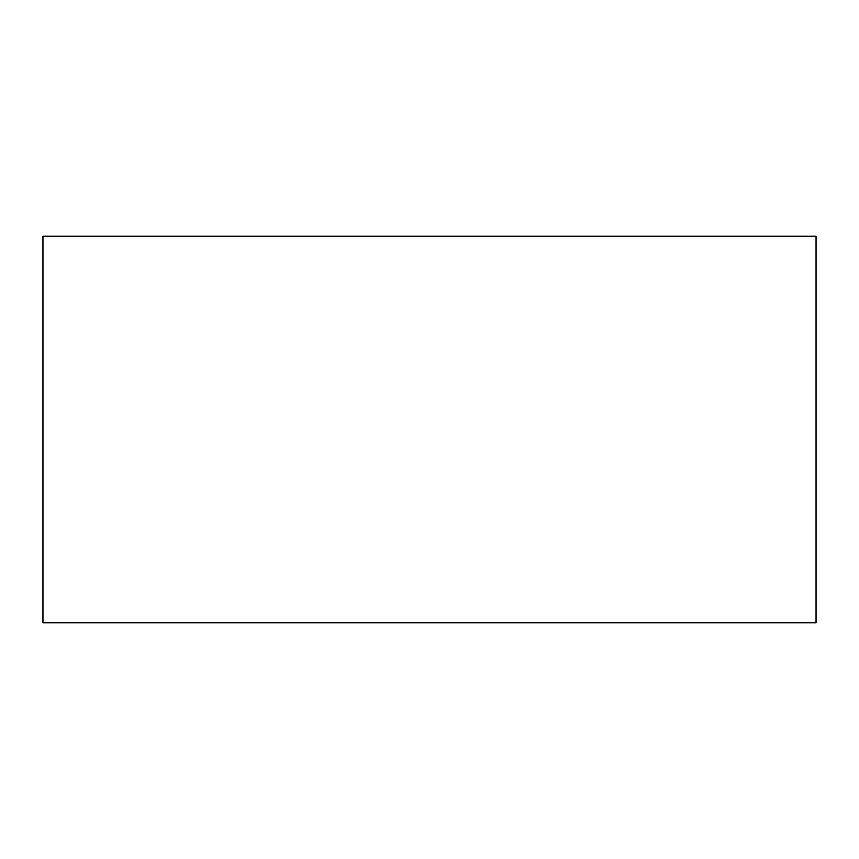 <?xml version="1.0" encoding="UTF-8"?>
<svg xmlns="http://www.w3.org/2000/svg" width="859" height="859" viewBox="0 0 859 859"><rect width="100%" height="100%" fill="white"/><g stroke="black" fill="none" stroke-linecap="round" stroke-linejoin="round"><path stroke-width="1.29" d="M42.95 622.775L816.05 622.775L816.05 236.225L42.95 236.225L42.95 622.775"/></g></svg>
